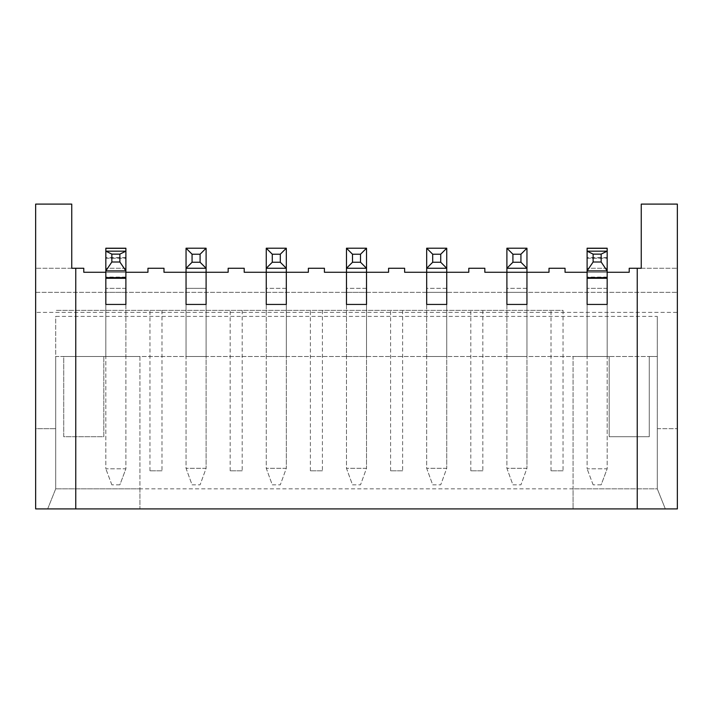 <?xml version="1.0" encoding="UTF-8"?>
<svg xmlns="http://www.w3.org/2000/svg" width="713" height="713" viewBox="0 0 713 713"><rect width="100%" height="100%" fill="white"/><g stroke="black" fill="none" stroke-linecap="round" stroke-linejoin="round"><path stroke-width="0.53" stroke-dasharray="3.56 2.67" d="M105.836 257.901L105.836 251.163L105.836 258.24L125.889 257.901L125.889 251.163L125.889 257.901M119.873 484.84L111.852 484.84L119.873 484.84L125.889 468.798L125.889 288.319L125.889 468.798L105.836 468.798L105.836 288.319L105.836 468.798L125.889 468.798L119.873 484.84M111.852 484.84L105.836 468.798L111.852 484.84M105.836 304.442L105.836 248.213M125.889 304.442L125.889 356.5L125.889 272.277L105.836 272.277L125.889 272.277L125.889 278.293L125.889 268.266L125.889 288.319L125.889 248.213M125.889 268.266L105.836 268.266L125.889 268.266M587.111 257.901L587.111 251.163L587.111 258.24L607.164 257.901L607.164 251.163L607.164 257.901M601.148 484.84L593.127 484.84L601.148 484.84L607.164 468.798L607.164 288.319L607.164 468.798L587.111 468.798L587.111 288.319L587.111 468.798L607.164 468.798L601.148 484.84M593.127 484.84L587.111 468.798L593.127 484.84M607.164 304.442L607.164 272.277L587.111 272.277L587.111 278.293L587.111 268.266L587.111 288.319L587.111 248.213M587.111 304.442L587.111 272.277L607.164 272.277L607.164 356.5L607.164 248.213M607.164 268.266L587.111 268.266L607.164 268.266M192.064 484.84L200.086 484.84L192.064 484.84L186.048 468.307L186.048 248.213L206.102 248.213L206.102 468.307L206.102 288.319L186.048 288.319L186.048 468.307L192.064 484.84M206.102 468.307L186.048 468.307L206.102 468.307L200.086 484.84L206.102 468.307M186.048 304.442L186.048 272.277L186.048 288.319L206.102 288.319L206.102 272.277L186.048 272.277L206.102 272.277L206.102 356.5L186.048 356.5L186.048 272.277L186.048 356.5L206.102 356.5L206.102 304.442M206.102 268.266L186.048 268.266M272.277 484.84L280.298 484.84L272.277 484.84L266.261 468.307L266.261 248.213L286.314 248.213L286.314 468.307L286.314 288.319L266.261 288.319L266.261 468.307L272.277 484.84M286.314 468.307L266.261 468.307L286.314 468.307L280.298 484.84L286.314 468.307M266.261 304.442L266.261 356.5L266.261 272.277L266.261 288.319L286.314 288.319L286.314 272.277L286.314 304.442M286.314 268.266L266.261 268.266M352.489 484.84L360.511 484.84L352.489 484.84L346.473 468.307L346.473 248.213L366.527 248.213L366.527 468.307L366.527 288.319L346.473 288.319L346.473 468.307L352.489 484.84M366.527 468.307L346.473 468.307L366.527 468.307L360.511 484.84L366.527 468.307M346.473 304.442L346.473 356.5L346.473 272.277L346.473 288.319L366.527 288.319L366.527 272.277L366.527 304.442M366.527 268.266L346.473 268.266M432.702 484.84L440.723 484.84L432.702 484.84L426.686 468.307L426.686 248.213L446.739 248.213L446.739 468.307L446.739 288.319L426.686 288.319L426.686 468.307L432.702 484.84M446.739 468.307L426.686 468.307L446.739 468.307L440.723 484.84L446.739 468.307M426.686 304.442L426.686 356.5L426.686 272.277L426.686 288.319L446.739 288.319L446.739 272.277L446.739 304.442M446.739 268.266L426.686 268.266M512.914 484.84L520.936 484.84L512.914 484.84L506.898 468.307L506.898 248.213L526.952 248.213L526.952 468.307L526.952 288.319L506.898 288.319L506.898 468.307L512.914 484.84M526.952 468.307L506.898 468.307L526.952 468.307L520.936 484.84L526.952 468.307M506.898 304.442L506.898 356.5L506.898 272.277L506.898 288.319L526.952 288.319L526.952 272.277L526.952 304.442M526.952 268.266L506.898 268.266M35.65 428.691L35.65 508.904L35.65 428.691L55.703 428.691L35.65 428.691M657.297 316.394L657.297 488.851L665.318 508.904L573.074 508.904L573.074 356.5L609.169 356.5L609.169 436.712L649.276 436.712L649.276 356.5L609.169 356.5L609.169 436.712L649.276 436.712L649.276 356.5L657.297 356.5L55.703 356.5L55.703 316.394L657.297 316.394L657.297 488.851L665.318 508.904L677.35 508.904L677.35 312.383L35.65 312.383L677.35 312.383L677.35 268.266L641.254 268.266L641.254 204.096L677.35 204.096L677.35 268.266L629.222 268.266L629.222 272.277L565.053 272.277L565.053 268.266L549.01 268.266L549.01 272.277L484.84 272.277L484.84 268.266L468.798 268.266L468.798 272.277L404.627 272.277L404.627 268.266L388.585 268.266L388.585 272.277L324.415 272.277L324.415 268.266L308.373 268.266L308.373 272.277L244.202 272.277L244.202 268.266L228.16 268.266L228.16 272.277L163.99 272.277L163.99 268.266L147.947 268.266L147.947 272.277L83.778 272.277L83.778 268.266L35.65 268.266L35.65 204.096L71.746 204.096L71.746 268.266L35.65 268.266L35.65 508.904L139.926 508.904L139.926 356.5L63.724 356.5L63.724 436.712L103.831 436.712L103.831 356.5L103.831 436.712L63.724 436.712L63.724 356.5L55.703 356.5L55.703 488.851L55.703 428.691L55.703 488.851L47.682 508.904L55.703 488.851L47.682 508.904L677.35 508.904L677.35 428.691L677.35 508.904L573.074 508.904L573.074 488.851L657.297 488.851L657.297 428.691L657.297 488.851L665.318 508.904L657.297 488.851L55.703 488.851L139.926 488.851L139.926 356.5L573.074 356.5L573.074 488.851M105.836 292.33L105.836 356.5L125.889 356.5L105.836 356.5L105.836 272.277L105.836 292.33L125.889 292.33M266.261 272.277L286.314 272.277L286.314 356.5L266.261 356.5L286.314 356.5L286.314 272.277L266.261 272.277M346.473 272.277L366.527 272.277L366.527 356.5L346.473 356.5L366.527 356.5L366.527 272.277L346.473 272.277M426.686 272.277L446.739 272.277L446.739 356.5L426.686 356.5L446.739 356.5L446.739 272.277L426.686 272.277M506.898 272.277L526.952 272.277L526.952 356.5L506.898 356.5L526.952 356.5L526.952 272.277L506.898 272.277M563.047 470.803L551.015 470.803L563.047 470.803L563.047 310.378L55.703 310.378L563.047 310.378M551.015 470.803L551.015 310.378M482.835 470.803L470.803 470.803L482.835 470.803L482.835 310.378M470.803 470.803L470.803 310.378M402.622 470.803L390.59 470.803L402.622 470.803L402.622 310.378M390.59 470.803L390.59 310.378M322.41 470.803L310.378 470.803L322.41 470.803L322.41 310.378M310.378 470.803L310.378 310.378M242.197 470.803L230.165 470.803L242.197 470.803L242.197 310.378M230.165 470.803L230.165 310.378M161.985 470.803L149.953 470.803L161.985 470.803L161.985 310.378M149.953 470.803L149.953 310.378M587.111 272.277L587.111 356.5L607.164 356.5L587.111 356.5L587.111 272.277L607.164 272.277M125.889 272.277L105.836 272.277M637.244 268.266L637.244 508.904M75.756 268.266L75.756 508.904M657.297 428.691L677.35 428.691L657.297 428.691M35.65 292.33L677.35 292.33L35.65 292.33M139.926 488.851L139.926 508.904L47.682 508.904L55.703 488.851L55.703 316.394M125.889 288.319L105.836 288.319L125.889 288.319M125.889 277.081L105.836 277.081M125.889 257.634L105.836 257.634M607.164 288.319L587.111 288.319L607.164 288.319M607.164 277.081L587.111 277.081M607.164 257.634L587.111 257.634M186.048 292.33L206.102 292.33M266.261 292.33L286.314 292.33M346.473 292.33L366.527 292.33M426.686 292.33L446.739 292.33M506.898 292.33L526.952 292.33M607.164 292.33L587.111 292.33M105.836 258.24L125.889 258.24M587.111 258.24L607.164 258.24"/><path stroke-width="1.07" d="M119.873 254.122L111.852 254.122L111.852 262.01L119.873 262.01L119.873 254.122L125.889 251.163L125.889 304.442L105.836 304.442L105.836 278.293L125.889 278.293M119.873 262.01L125.889 270.878L105.836 270.878L105.836 278.293M111.852 262.01L105.836 270.878L105.836 251.163L125.889 251.163L125.889 248.338L105.836 248.338L105.836 251.163L111.852 254.122M125.889 248.338L105.836 248.338M125.889 248.213L105.836 248.213M601.148 254.122L593.127 254.122L593.127 262.01L601.148 262.01L601.148 254.122L607.164 251.163L607.164 304.442L587.111 304.442L587.111 278.293L607.164 278.293M601.148 262.01L607.164 270.878L587.111 270.878L587.111 278.293M593.127 262.01L587.111 270.878L587.111 251.163L607.164 251.163L607.164 248.338L587.111 248.338L587.111 251.163L593.127 254.122M607.164 248.338L587.111 248.338M607.164 248.213L587.111 248.213M186.048 248.213L192.064 254.229L192.064 262.25L186.048 268.266L186.048 248.213L206.102 248.213L206.102 268.266L186.048 268.266L186.048 272.277L228.16 272.277L228.16 268.266L244.202 268.266L244.202 272.277L286.314 272.277L286.314 304.442L266.261 304.442L266.261 248.213L272.277 254.229L272.277 262.25L266.261 268.266L286.314 268.266L286.314 272.277L308.373 272.277L308.373 268.266L324.415 268.266L324.415 272.277L346.473 272.277L346.473 304.442L366.527 304.442L366.527 272.277L388.585 272.277L388.585 268.266L404.627 268.266L404.627 272.277L426.686 272.277L426.686 304.442L446.739 304.442L446.739 272.277L468.798 272.277L468.798 268.266L484.84 268.266L484.84 272.277L506.898 272.277L506.898 304.442L526.952 304.442L526.952 272.277L549.01 272.277L549.01 268.266L565.053 268.266L565.053 272.277L587.111 272.277M192.064 262.25L200.086 262.25L206.102 268.266L206.102 304.442L186.048 304.442L186.048 272.277L163.99 272.277L163.99 268.266L147.947 268.266L147.947 272.277L125.889 272.277M200.086 262.25L200.086 254.229L206.102 248.213M200.086 254.229L192.064 254.229M272.277 262.25L280.298 262.25L286.314 268.266L286.314 248.213L280.298 254.229L272.277 254.229M266.261 248.213L286.314 248.213M280.298 262.25L280.298 254.229M346.473 248.213L352.489 254.229L352.489 262.25L346.473 268.266L346.473 248.213L366.527 248.213L366.527 268.266L346.473 268.266L346.473 272.277L366.527 272.277L366.527 268.266L360.511 262.25L360.511 254.229L366.527 248.213M352.489 262.25L360.511 262.25M360.511 254.229L352.489 254.229M426.686 248.213L432.702 254.229L432.702 262.25L426.686 268.266L426.686 248.213L446.739 248.213L446.739 268.266L426.686 268.266L426.686 272.277L446.739 272.277L446.739 268.266L440.723 262.25L440.723 254.229L446.739 248.213M432.702 262.25L440.723 262.25M440.723 254.229L432.702 254.229M506.898 248.213L512.914 254.229L512.914 262.25L506.898 268.266L506.898 248.213L526.952 248.213L526.952 268.266L506.898 268.266L506.898 272.277L526.952 272.277L526.952 268.266L520.936 262.25L520.936 254.229L526.952 248.213M512.914 262.25L520.936 262.25M520.936 254.229L512.914 254.229M75.756 508.904L35.65 508.904L35.65 204.096L71.746 204.096L71.746 268.266L75.756 268.266L75.756 508.904L637.244 508.904L637.244 268.266L629.222 268.266L629.222 272.277L607.164 272.277M637.244 508.904L677.35 508.904L677.35 204.096L641.254 204.096L641.254 268.266L637.244 268.266M105.836 272.277L83.778 272.277L83.778 268.266L75.756 268.266M125.889 277.607L105.836 277.607M607.164 277.607L587.111 277.607"/></g></svg>
